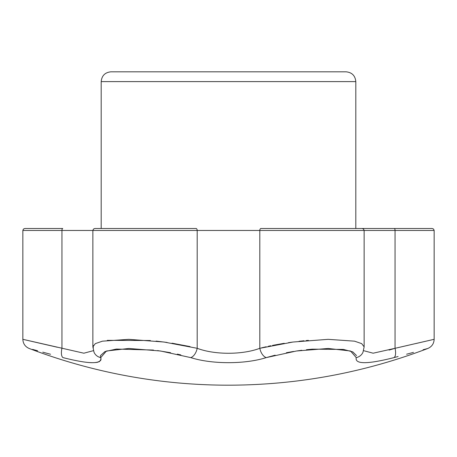 <?xml version="1.0" encoding="UTF-8"?>
<svg xmlns="http://www.w3.org/2000/svg" width="457" height="457" viewBox="0 0 457 457"><rect width="100%" height="100%" fill="white"/><g stroke="black" fill="none" stroke-linecap="round" stroke-linejoin="round"><path stroke-width="0.69" d="M101.191 81.609L355.809 81.609C355.226 75.656 351.964 72.395 346.012 71.812L110.988 71.812C105.036 72.395 101.774 75.662 101.191 81.609L101.191 228.5L196.036 228.5A1.959 1.154 90 0 1 197.196 230.459L197.196 348.303C214.601 354.923 242.416 354.918 259.805 348.303L292.96 342.036L328.155 339.334L354.506 341.162L361.693 343.624L364.132 346.869L362.989 352.227A9.791 9.454 23.6 0 1 356.254 357.614L350.565 351.01L328.195 348.463L296.45 351.005L266.242 357.614C245.066 364.355 211.957 364.36 190.758 357.614L160.59 351.01L128.851 348.463L106.458 351.005L100.746 357.614C102.294 364.36 89.709 364.36 63.003 357.614L64.54 358.02M278.776 71.812L178.224 71.812M57.348 347.251L22.85 339.311L83.86 353.204L93.434 350.656M63.003 357.614A9.791 3.845 105 0 1 61.941 348.303L61.941 230.459L92.868 230.459L92.868 346.869L95.302 343.63L102.454 341.173L128.794 339.334L164 342.03L197.196 348.303A9.791 5.61 -73.1 0 1 190.758 357.614L193.717 358.459M32.584 349.399L37.634 350.77M42.758 352.158L50.533 354.261M89.955 362.63L92.097 362.704M95.656 362.555L96.781 362.395M97.141 362.332L98.021 362.121M98.781 361.87L99.62 361.476M100.58 360.687L101.106 358.905M92.868 346.869L94.011 352.227A9.791 9.454 -23.6 0 0 100.746 357.614L100.529 356.974M100.46 356.649L100.454 355.712M100.466 355.615L104.961 351.564L116.381 349.062L153.472 350.051M157.568 350.576L170.615 352.724M177.322 354.112L180.835 354.929M263.283 358.459L265.3 357.894M259.902 348.28L259.805 348.303A9.791 5.61 -106.9 0 0 266.242 357.614L275.16 355.175M286.385 352.724L293.657 351.439M297.193 350.896L301.826 350.262M306.413 349.725L312.16 349.171M312.28 349.159L343.51 349.428L352.815 351.907L356.529 355.586M356.254 357.614C354.718 364.36 367.302 364.36 393.997 357.614L398.11 356.511M406.593 354.226L411.391 352.93M411.471 352.907L413.471 352.37M423.068 349.765L427.849 348.463C363.635 372.838 297.187 385.08 228.5 385.188A559.419 559.419 0 0 1 29.151 348.463C25.175 346.703 23.073 343.653 22.85 339.311L26.883 340.248M48.625 345.258L41.17 343.544M41.033 343.515L27.523 340.396M393.997 357.614A9.791 3.845 -105 0 0 395.059 348.303L434.15 339.311L395.059 348.303L389.096 350.079M363.566 350.656L373.141 353.204L395.059 348.303L395.059 230.459L364.132 230.459L364.132 346.869M190.038 346.583L172.026 343.19M167.073 342.453L156.088 341.082M150.347 340.511L107.292 340.351M361.487 228.5L394.265 228.5A1.959 0.794 -90 0 1 395.059 230.459L434.15 230.459L434.15 339.311L427.232 340.916M425.958 341.208L415.767 343.561M407.855 345.378L395.059 348.303M308.384 340.356L306.144 340.556M303.985 340.762L299.558 341.23M299.466 341.242L299.027 341.288M292.589 342.087L288.413 342.67M284.248 343.304L273.869 345.144M273.509 345.212L272.515 345.412M270.847 345.749L268.208 346.309M266.151 346.766L261.661 347.834M259.805 348.303L259.805 230.459A1.959 1.154 90 0 1 260.964 228.5L362.173 228.5L363.566 229.083L364.132 230.459L92.868 230.459L93.434 229.083L94.828 228.5L196.036 228.5M434.15 230.459L433.584 229.083L432.191 228.5L361.807 228.5M22.85 230.459L23.416 229.083L24.809 228.5L62.735 228.5A1.959 0.794 90 0 0 61.941 230.459L22.85 230.459L22.85 339.311M95.193 228.5L94.828 228.5M93.245 348.303L93.245 345.515M363.446 230.459L362.55 230.459M434.15 339.311C433.927 343.653 431.825 346.703 427.849 348.463M355.809 81.609L355.809 228.5"/></g></svg>
